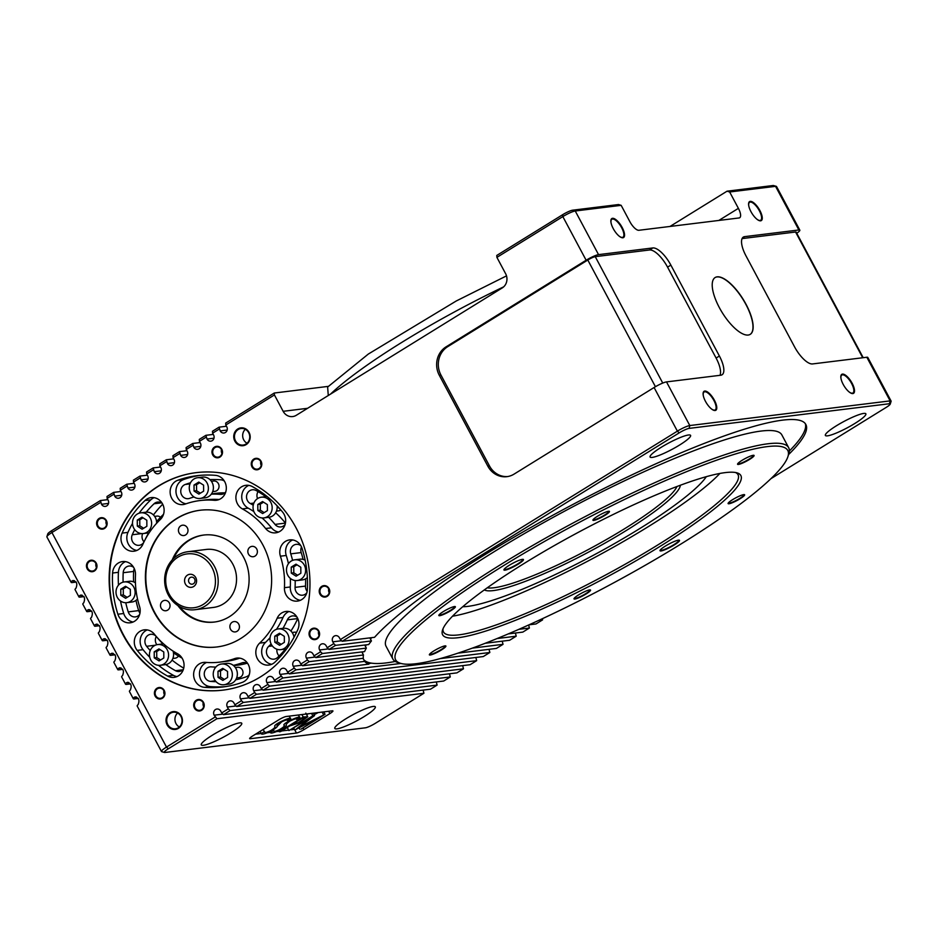 <?xml version="1.0" encoding="UTF-8"?>
<svg xmlns="http://www.w3.org/2000/svg" width="938" height="938" viewBox="0 0 938 938"><rect width="100%" height="100%" fill="white"/><g stroke="black" fill="none" stroke-linecap="round" stroke-linejoin="round"><path stroke-width="1.41" d="M195.761 577.609A6.578 6.015 -97 0 0 187.518 575.088A6.578 6.015 -97 0 0 185.384 584.022A6.578 6.015 -97 0 0 193.627 586.543A6.578 6.015 -97 0 0 195.761 577.609M194.588 578.934A3.553 3.248 -97 0 0 191.352 577.151A3.553 3.248 -97 0 0 188.984 582.404A3.553 3.248 -97 0 0 192.22 584.186A3.553 3.248 -97 0 0 194.588 578.934M169.145 594.071A27.132 24.834 -97 0 0 203.194 604.459A27.132 24.834 -97 0 0 212 567.572A27.132 24.834 -97 0 0 177.95 557.184A27.132 24.834 -97 0 0 169.145 594.071M214.485 566.446A29.219 26.745 83 0 1 194.975 609.712A29.219 26.745 83 0 1 168.336 594.985A29.219 26.745 83 0 1 187.834 551.72A29.219 26.745 83 0 1 214.485 566.446M194.975 609.712L213.336 607.449A29.219 26.745 -97 0 0 232.847 564.184A29.219 26.745 -97 0 0 206.196 549.457L187.834 551.72M236.646 677.928L238.873 677.658A5.218 4.772 -97 0 0 242.356 669.931A5.218 4.772 -97 0 0 237.595 667.293L235.368 667.575M172.862 658.464L175.089 658.195A5.218 4.772 -97 0 0 178.419 656.025M212.68 491.641L214.908 491.36A5.218 4.772 -97 0 0 218.39 483.645A5.218 4.772 -97 0 0 213.63 481.006L211.402 481.288M276.464 511.104L278.68 510.823A5.218 4.772 -97 0 0 280.779 509.991M443.076 628.648A166.952 26.123 151.9 0 0 443.486 631.978A166.952 26.123 151.9 0 0 458.916 634.862A166.952 26.123 151.9 0 0 631.04 560.889A166.952 26.123 151.9 0 0 738.03 474.698A166.952 26.123 151.9 0 0 735.498 472.506M737.936 463.431A8.735 1.372 151.9 0 0 737.948 463.665A8.735 1.372 151.9 0 0 738.757 463.818A8.735 1.372 151.9 0 0 747.762 459.948A8.735 1.372 151.9 0 0 753.366 455.434A8.735 1.372 151.9 0 0 753.167 455.293M593.308 519.394A8.735 1.372 151.9 0 0 593.308 519.629A8.735 1.372 151.9 0 0 594.117 519.781A8.735 1.372 151.9 0 0 603.134 515.912A8.735 1.372 151.9 0 0 608.727 511.398A8.735 1.372 151.9 0 0 608.539 511.257M439.207 614.683A8.735 1.372 151.9 0 0 439.219 614.918A8.735 1.372 151.9 0 0 440.028 615.07A8.735 1.372 151.9 0 0 449.032 611.201A8.735 1.372 151.9 0 0 454.637 606.687A8.735 1.372 151.9 0 0 454.449 606.546M429.756 654.009A8.735 1.372 151.9 0 0 429.756 654.243A8.735 1.372 151.9 0 0 430.565 654.396A8.735 1.372 151.9 0 0 439.582 650.526A8.735 1.372 151.9 0 0 445.175 646.012A8.735 1.372 151.9 0 0 444.987 645.872M574.384 598.045A8.735 1.372 151.9 0 0 574.396 598.28A8.735 1.372 151.9 0 0 575.205 598.432A8.735 1.372 151.9 0 0 584.21 594.563A8.735 1.372 151.9 0 0 589.814 590.049A8.735 1.372 151.9 0 0 589.627 589.908A9.368 1.466 151.9 0 0 581.138 593.426A9.368 1.466 151.9 0 0 574.138 598.374A9.368 1.466 151.9 0 0 574.877 599.054A9.368 1.466 151.9 0 0 585.617 594.27A9.368 1.466 151.9 0 0 590.025 589.885A9.368 1.466 151.9 0 0 589.662 589.908M728.474 502.756A8.735 1.372 151.9 0 0 728.486 502.991A8.735 1.372 151.9 0 0 729.295 503.143A8.735 1.372 151.9 0 0 738.3 499.274A8.735 1.372 151.9 0 0 743.904 494.76A8.735 1.372 151.9 0 0 743.717 494.619M504.316 569.038A10.435 1.63 151.9 0 0 504.316 569.366A10.435 1.63 151.9 0 0 505.277 569.542A10.435 1.63 151.9 0 0 516.041 564.922A10.435 1.63 151.9 0 0 522.724 559.529A10.435 1.63 151.9 0 0 522.454 559.353M660.411 549.82A10.435 1.63 151.9 0 0 660.399 550.149A10.435 1.63 151.9 0 0 661.36 550.336A10.435 1.63 151.9 0 0 672.124 545.705A10.435 1.63 151.9 0 0 678.807 540.323A10.435 1.63 151.9 0 0 678.537 540.147A11.057 1.735 -28.1 0 1 678.936 540.124A11.057 1.735 -28.1 0 1 673.719 545.295A11.057 1.735 -28.1 0 1 661.044 550.946A11.057 1.735 -28.1 0 1 660.164 550.137A11.057 1.735 -28.1 0 1 668.431 544.31A11.057 1.735 -28.1 0 1 678.502 540.147M177.868 605.573A43.828 40.111 -97 0 0 214.286 622.058A43.828 40.111 -97 0 0 243.54 557.149A43.828 40.111 -97 0 0 203.581 535.059A43.828 40.111 -97 0 0 172.24 559.88M204.003 535.012A43.828 40.111 -97 0 0 173.647 558.462M180.776 525.831A5.218 4.772 -97 0 0 183.848 535.551A5.218 4.772 -97 0 0 187.729 528.774A5.218 4.772 -97 0 0 180.776 525.831M161.137 608.105A5.218 4.772 -97 0 0 165.897 610.744A5.218 4.772 -97 0 0 169.379 603.017A5.218 4.772 -97 0 0 164.631 600.39A5.218 4.772 -97 0 0 161.137 608.105M237.091 631.286A5.218 4.772 -97 0 0 234.031 621.566A5.218 4.772 -97 0 0 230.15 628.343A5.218 4.772 -97 0 0 237.091 631.286M256.731 549A5.218 4.772 -97 0 0 251.97 546.373A5.218 4.772 -97 0 0 248.488 554.1A5.218 4.772 -97 0 0 253.248 556.726A5.218 4.772 -97 0 0 256.731 549M300.793 545.611A7.305 6.683 -97 0 0 296.185 544.345A7.305 6.683 -97 0 0 290.592 549.621A7.305 6.683 -97 0 0 290.757 553.854A86.613 79.261 83 0 1 292.574 560.385M301.497 546.96A7.305 6.683 -97 0 0 301.028 548.331A7.305 6.683 -97 0 0 301.192 552.576A86.613 79.261 83 0 1 303.091 559.423M304.287 565.075A10.435 9.544 83 0 1 297.323 580.528A10.435 9.544 83 0 1 287.802 575.275A10.435 9.544 83 0 1 294.767 559.822A10.435 9.544 83 0 1 304.287 565.075M307.359 577.538A10.435 9.544 83 0 1 302.329 579.919L297.323 580.528M297.053 617.192A7.305 6.683 -97 0 0 292.457 615.926A7.305 6.683 -97 0 0 289.948 616.805A7.305 6.683 -97 0 0 287.321 619.866A86.613 79.261 83 0 1 282.948 628.343A10.435 9.544 83 0 1 283.288 628.308A10.435 9.544 83 0 1 292.797 633.56A10.435 9.544 83 0 1 293.957 636.925A10.435 9.544 83 0 1 294.016 637.277M287.321 619.866L297.745 618.576A7.305 6.683 -97 0 0 297.745 618.576A86.613 79.261 83 0 1 290.909 631.016M287.79 634.182A10.435 9.544 83 0 1 280.825 649.635A10.435 9.544 83 0 1 271.317 644.371A10.435 9.544 83 0 1 278.281 628.917A10.435 9.544 83 0 1 287.79 634.182M286.618 648.885A10.435 9.544 83 0 1 285.832 649.014L280.825 649.635M247.913 663.834A7.305 6.683 -97 0 0 245.873 662.791A7.305 6.683 -97 0 0 243.305 662.568A7.305 6.683 -97 0 0 241.992 662.873A86.613 79.261 83 0 1 233.316 665.382A10.435 9.544 83 0 1 236.036 668.665A10.435 9.544 83 0 1 235.708 679.804A10.435 9.544 83 0 1 229.071 684.119L224.065 684.728A10.435 9.544 83 0 1 214.556 679.475A10.435 9.544 83 0 1 221.52 664.022A10.435 9.544 83 0 1 231.029 669.286A10.435 9.544 83 0 1 224.065 684.728M182.136 658.218A7.305 6.683 -97 0 0 181.339 657.702A86.613 79.261 83 0 1 173.448 652.754A10.435 9.544 83 0 1 165.815 664.573A10.435 9.544 83 0 1 165.299 664.655L160.281 665.277A10.435 9.544 83 0 1 150.772 660.012A10.435 9.544 83 0 1 157.736 644.558A10.435 9.544 83 0 1 167.257 649.823A10.435 9.544 83 0 1 160.281 665.277M173.049 651.089A10.435 9.544 83 0 1 173.448 652.754M133.817 587.2A10.435 9.544 83 0 1 126.853 602.642A10.435 9.544 83 0 1 117.332 597.389A10.435 9.544 83 0 1 124.297 581.935A10.435 9.544 83 0 1 133.817 587.2M137.523 599.007A10.435 9.544 83 0 1 131.859 602.032L126.853 602.642M134.709 529.665A101.222 92.639 -97 0 0 132.258 534.754A7.305 6.683 -97 0 0 132.868 542.223A7.305 6.683 -97 0 0 139.176 545.306A7.305 6.683 -97 0 0 141.685 544.427A7.305 6.683 -97 0 0 143.69 542.504M150.303 518.093A10.435 9.544 83 0 1 143.338 533.546A10.435 9.544 83 0 1 133.829 528.282A10.435 9.544 83 0 1 140.794 512.828A10.435 9.544 83 0 1 150.303 518.093M149.201 532.784A10.435 9.544 83 0 1 148.696 532.878A10.435 9.544 83 0 1 148.345 532.925L143.338 533.546M140.794 512.828L145.8 512.218A10.435 9.544 83 0 1 146.211 512.171A10.435 9.544 83 0 1 155.309 517.471A10.435 9.544 83 0 1 156.576 521.657A10.435 9.544 83 0 1 156.623 523.275M190.484 482.789A101.222 92.639 -97 0 0 185.232 484.477A7.305 6.683 -97 0 0 180.753 491.559A7.305 6.683 -97 0 0 185.759 498.441A7.305 6.683 -97 0 0 188.327 498.664A7.305 6.683 -97 0 0 189.64 498.359A86.613 79.261 83 0 1 193.978 496.952M207.064 482.988A10.435 9.544 83 0 1 200.099 498.441A10.435 9.544 83 0 1 190.59 493.189A10.435 9.544 83 0 1 197.555 477.735A10.435 9.544 83 0 1 207.064 482.988M197.555 477.735L202.561 477.114A10.435 9.544 83 0 1 209.96 479.611A10.435 9.544 83 0 1 212.07 482.378A10.435 9.544 83 0 1 211.296 494.162A10.435 9.544 83 0 1 205.105 497.832L200.099 498.441M265.806 496.648A101.222 92.639 -97 0 0 256.121 490.527A7.305 6.683 -97 0 0 252.31 489.777A7.305 6.683 -97 0 0 247.444 500.587A7.305 6.683 -97 0 0 250.305 503.53A86.613 79.261 83 0 1 253.237 505.219M270.848 502.451A10.435 9.544 83 0 1 263.883 517.905A10.435 9.544 83 0 1 254.362 512.64A10.435 9.544 83 0 1 261.327 497.199A10.435 9.544 83 0 1 270.848 502.451M277.097 505.781A10.435 9.544 83 0 1 277.144 506.215A10.435 9.544 83 0 1 268.889 517.295A10.435 9.544 83 0 1 268.655 517.319A86.613 79.261 83 0 1 275.033 524.412A7.305 6.683 -97 0 0 280.919 526.922A7.305 6.683 -97 0 0 285.082 524.577M458.236 637.699A169.039 26.44 -28.1 0 1 442.525 630.078A169.039 26.44 -28.1 0 1 562.507 540.968A169.039 26.44 -28.1 0 1 725.226 472.611A169.039 26.44 -28.1 0 1 736.987 472.846A169.039 26.44 -28.1 0 1 643.831 556.211A169.039 26.44 -28.1 0 1 458.236 637.699M753.214 455.293A9.368 1.466 151.9 0 0 744.69 458.811A9.368 1.466 151.9 0 0 737.69 463.759A9.368 1.466 151.9 0 0 738.429 464.439A9.368 1.466 151.9 0 0 749.169 459.655A9.368 1.466 151.9 0 0 753.577 455.27A9.368 1.466 151.9 0 0 753.214 455.293M608.586 511.257A9.368 1.466 151.9 0 0 600.05 514.774A9.368 1.466 151.9 0 0 593.051 519.722A9.368 1.466 151.9 0 0 593.789 520.402A9.368 1.466 151.9 0 0 604.529 515.619A9.368 1.466 151.9 0 0 608.95 511.233A9.368 1.466 151.9 0 0 608.586 511.257M454.496 606.546A9.368 1.466 151.9 0 0 445.96 610.063A9.368 1.466 151.9 0 0 438.961 615.011A9.368 1.466 151.9 0 0 439.699 615.691A9.368 1.466 151.9 0 0 450.439 610.908A9.368 1.466 151.9 0 0 454.848 606.523A9.368 1.466 151.9 0 0 454.496 606.546M445.034 645.872A9.368 1.466 151.9 0 0 436.51 649.389A9.368 1.466 151.9 0 0 429.498 654.337A9.368 1.466 151.9 0 0 430.237 655.017A9.368 1.466 151.9 0 0 440.977 650.233A9.368 1.466 151.9 0 0 445.398 645.848A9.368 1.466 151.9 0 0 445.034 645.872M743.764 494.619A9.368 1.466 151.9 0 0 735.228 498.137A9.368 1.466 151.9 0 0 728.228 503.085A9.368 1.466 151.9 0 0 728.967 503.765A9.368 1.466 151.9 0 0 739.707 498.981A9.368 1.466 151.9 0 0 744.115 494.596A9.368 1.466 151.9 0 0 743.764 494.619M504.949 570.163A11.057 1.735 -28.1 0 1 504.081 569.354A11.057 1.735 -28.1 0 1 512.347 563.515A11.057 1.735 -28.1 0 1 522.419 559.365A11.057 1.735 -28.1 0 1 522.841 559.329A11.057 1.735 -28.1 0 1 517.635 564.512A11.057 1.735 -28.1 0 1 504.949 570.163M462.739 606.734A143.995 22.524 151.9 0 0 467.816 606.382A143.995 22.524 151.9 0 0 598.35 552.588A143.995 22.524 151.9 0 0 706.349 476.656M262.898 544.978A68.873 63.034 -97 0 0 200.111 510.249A68.873 63.034 -97 0 0 154.137 612.244A68.873 63.034 -97 0 0 216.936 646.962A68.873 63.034 -97 0 0 262.898 544.978M200.31 510.225A68.873 63.034 -97 0 0 154.547 612.186A68.873 63.034 -97 0 0 217.135 646.939M280.122 548.929A12.522 11.455 -97 0 0 280.403 556.187A81.395 74.489 83 0 1 284.449 587.68A12.522 11.455 -97 0 0 297.44 601.094A12.522 11.455 -97 0 0 307.371 589.639A106.44 97.411 -97 0 0 302.071 548.449A12.522 11.455 -97 0 0 289.701 539.889A12.522 11.455 -97 0 0 280.122 548.929M292.679 539.948A12.522 11.455 -97 0 0 285.961 548.214A12.522 11.455 -97 0 0 286.242 555.472A81.395 74.489 83 0 1 288.435 563.691M281.681 612.983A12.522 11.455 -97 0 0 277.167 618.212A81.395 74.489 83 0 1 259.65 643.128A12.522 11.455 -97 0 0 256.871 657.62A12.522 11.455 -97 0 0 268.819 665.065A12.522 11.455 -97 0 0 274.94 662.146A106.44 97.411 -97 0 0 297.838 629.562A12.522 11.455 -97 0 0 296.795 616.77A12.522 11.455 -97 0 0 285.973 611.459A12.522 11.455 -97 0 0 281.681 612.983M288.951 611.517A12.522 11.455 -97 0 0 287.52 612.256A12.522 11.455 -97 0 0 283.006 617.497A81.395 74.489 83 0 1 276.476 629.339M241.23 658.499A12.522 11.455 -97 0 0 236.822 658.101A12.522 11.455 -97 0 0 234.57 658.64A81.395 74.489 83 0 1 219.914 662.111A81.395 74.489 83 0 1 205.75 662.38A12.522 11.455 -97 0 0 203.569 662.416A12.522 11.455 -97 0 0 193.627 675.055A12.522 11.455 -97 0 0 204.449 687.32A106.44 97.411 -97 0 0 222.974 686.968A106.44 97.411 -97 0 0 242.145 682.43A12.522 11.455 -97 0 0 249.825 670.283A12.522 11.455 -97 0 0 241.23 658.499M182.476 658.816A12.522 11.455 -97 0 0 177.563 653.774A81.395 74.489 83 0 1 154.324 634.147A12.522 11.455 -97 0 0 144.229 629.855A12.522 11.455 -97 0 0 135.002 637.688A12.522 11.455 -97 0 0 137.194 650.397A106.44 97.411 -97 0 0 167.597 676.075A12.522 11.455 -97 0 0 174.116 677.353A12.522 11.455 -97 0 0 182.476 658.816M139.821 613.745A12.522 11.455 -97 0 0 139.551 606.487A81.395 74.489 83 0 1 135.494 574.982A12.522 11.455 -97 0 0 122.515 561.581A12.522 11.455 -97 0 0 112.583 573.036A106.44 97.411 -97 0 0 117.883 614.226A12.522 11.455 -97 0 0 130.241 622.785A12.522 11.455 -97 0 0 139.821 613.745M138.273 549.691A12.522 11.455 -97 0 0 142.787 544.45A81.395 74.489 83 0 1 160.304 519.535A12.522 11.455 -97 0 0 163.083 505.054A12.522 11.455 -97 0 0 151.124 497.609A12.522 11.455 -97 0 0 145.015 500.529A106.44 97.411 -97 0 0 122.104 533.112A12.522 11.455 -97 0 0 123.159 545.904A12.522 11.455 -97 0 0 133.97 551.204A12.522 11.455 -97 0 0 138.273 549.691M178.724 504.175A12.522 11.455 -97 0 0 183.121 504.562A12.522 11.455 -97 0 0 185.372 504.034A81.395 74.489 83 0 1 200.029 500.552A81.395 74.489 83 0 1 214.204 500.294A12.522 11.455 -97 0 0 216.385 500.247A12.522 11.455 -97 0 0 226.316 487.608A12.522 11.455 -97 0 0 215.506 475.355A106.44 97.411 -97 0 0 196.968 475.695A106.44 97.411 -97 0 0 177.81 480.244A12.522 11.455 -97 0 0 170.13 492.391A12.522 11.455 -97 0 0 178.724 504.175M199.9 475.39A106.44 97.411 -97 0 0 183.649 479.529A12.522 11.455 -97 0 0 175.969 491.664A12.522 11.455 -97 0 0 184.563 503.46A12.522 11.455 -97 0 0 186.041 503.8M237.478 503.858A12.522 11.455 -97 0 0 242.379 508.888A81.395 74.489 83 0 1 265.63 528.516A12.522 11.455 -97 0 0 275.713 532.819A12.522 11.455 -97 0 0 284.953 524.987A12.522 11.455 -97 0 0 282.748 512.265A106.44 97.411 -97 0 0 252.345 486.599A12.522 11.455 -97 0 0 245.838 485.321A12.522 11.455 -97 0 0 237.478 503.858M248.805 485.38A12.522 11.455 -97 0 0 243.317 503.143A12.522 11.455 -97 0 0 248.218 508.173A81.395 74.489 83 0 1 253.881 511.609M416.214 663.694A222.259 34.765 151.9 0 0 630.148 573.81A222.259 34.765 151.9 0 0 787.908 456.654A222.259 34.765 151.9 0 0 767.249 446.617A222.259 34.765 151.9 0 0 523.228 553.76A222.259 34.765 151.9 0 0 400.737 663.377A222.259 34.765 151.9 0 0 416.214 663.694M400.737 663.377L397.97 662.58A224.346 35.093 -28.1 0 1 392.858 659.004A224.346 35.093 -28.1 0 1 536.63 543.196A224.346 35.093 -28.1 0 1 767.929 443.78A224.346 35.093 -28.1 0 1 788.659 447.672A224.346 35.093 -28.1 0 1 788.776 453.91L787.908 456.654M757.025 219.304A10.541 3.916 58.3 0 0 760.05 220.465A10.541 3.916 58.3 0 0 760.695 220.242A10.541 3.916 58.3 0 0 759.358 210.757A10.541 3.916 58.3 0 0 750.236 202.08A10.541 3.916 58.3 0 0 749.603 202.303A10.541 3.916 58.3 0 0 748.794 205.997M619.303 236.259A10.541 3.916 58.3 0 0 622.328 237.408A10.541 3.916 58.3 0 0 622.973 237.197A10.541 3.916 58.3 0 0 621.636 227.7A10.541 3.916 58.3 0 0 612.514 219.035A10.541 3.916 58.3 0 0 611.881 219.258A10.541 3.916 58.3 0 0 611.072 222.951M711.543 408.991A10.541 3.916 58.3 0 0 714.557 410.152A10.541 3.916 58.3 0 0 715.202 409.929A10.541 3.916 58.3 0 0 713.877 400.444A10.541 3.916 58.3 0 0 704.755 391.767A10.541 3.916 58.3 0 0 704.11 391.99A10.541 3.916 58.3 0 0 703.312 395.684M849.265 392.049A10.541 3.916 58.3 0 0 852.29 393.198A10.541 3.916 58.3 0 0 852.923 392.975A10.541 3.916 58.3 0 0 851.598 383.49A10.541 3.916 58.3 0 0 842.476 374.825A10.541 3.916 58.3 0 0 841.832 375.036A10.541 3.916 58.3 0 0 841.034 378.741M680.355 485.239A111.657 17.47 -28.1 0 1 603.779 543.782A111.657 17.47 -28.1 0 1 493.365 590.588A111.657 17.47 -28.1 0 1 484.325 589.908M487.279 587.798A109.57 17.142 151.9 0 0 494.045 587.751A109.57 17.142 151.9 0 0 597.858 544.357A109.57 17.142 151.9 0 0 676.966 486.517M97.974 525.901A5.136 4.69 -97 0 0 102.652 528.493A5.136 4.69 -97 0 0 106.076 520.895A5.136 4.69 -97 0 0 101.398 518.304A5.136 4.69 -97 0 0 97.974 525.901M213.336 454.567A5.136 4.69 -97 0 0 218.015 457.146A5.136 4.69 -97 0 0 221.438 449.548A5.136 4.69 -97 0 0 216.76 446.969A5.136 4.69 -97 0 0 213.336 454.567M310.419 636.386A5.136 4.69 -97 0 0 315.098 638.977A5.136 4.69 -97 0 0 318.521 631.38A5.136 4.69 -97 0 0 313.843 628.788A5.136 4.69 -97 0 0 310.419 636.386M195.057 707.733A5.136 4.69 -97 0 0 199.735 710.312A5.136 4.69 -97 0 0 203.159 702.714A5.136 4.69 -97 0 0 198.481 700.135A5.136 4.69 -97 0 0 195.057 707.733M155.767 695.738A5.136 4.69 -97 0 0 160.445 698.329A5.136 4.69 -97 0 0 163.88 690.731A5.136 4.69 -97 0 0 159.202 688.14A5.136 4.69 -97 0 0 155.767 695.738M87.809 568.463A5.136 4.69 -97 0 0 92.487 571.054A5.136 4.69 -97 0 0 95.91 563.457A5.136 4.69 -97 0 0 91.232 560.865A5.136 4.69 -97 0 0 87.809 568.463M252.615 466.549A5.136 4.69 -97 0 0 257.293 469.141A5.136 4.69 -97 0 0 260.717 461.543A5.136 4.69 -97 0 0 256.039 458.952A5.136 4.69 -97 0 0 252.615 466.549M320.573 593.824A5.136 4.69 -97 0 0 325.252 596.416A5.136 4.69 -97 0 0 328.675 588.818A5.136 4.69 -97 0 0 323.997 586.227A5.136 4.69 -97 0 0 320.573 593.824M177.634 713.032A8.348 7.645 -97 0 0 175.992 723.573A8.348 7.645 -97 0 0 179.346 726.973M167.796 724.593A8.348 7.645 -97 0 0 175.406 728.803A8.348 7.645 -97 0 0 180.975 716.433A8.348 7.645 -97 0 0 173.366 712.223A8.348 7.645 -97 0 0 167.796 724.593M245.346 429.299A8.348 7.645 -97 0 0 243.716 439.84A8.348 7.645 -97 0 0 247.057 443.24M235.508 440.848A8.348 7.645 -97 0 0 243.118 445.058A8.348 7.645 -97 0 0 248.699 432.699A8.348 7.645 -97 0 0 241.089 428.49A8.348 7.645 -97 0 0 235.508 440.848M788.659 447.672L781.87 434.939A224.346 35.093 151.9 0 0 761.128 431.058A224.346 35.093 151.9 0 0 529.829 530.462A224.346 35.093 151.9 0 0 386.057 646.282L392.858 659.004M750.963 211.648A11.174 4.151 -121.7 0 1 748.747 205.75A11.174 4.151 -121.7 0 1 751.889 201.682A11.174 4.151 -121.7 0 1 759.897 210.546A11.174 4.151 -121.7 0 1 762.113 219.433A11.174 4.151 -121.7 0 1 757.224 219.457A11.174 4.151 -121.7 0 1 750.963 211.648M613.241 228.591A11.174 4.151 -121.7 0 1 611.025 222.705A11.174 4.151 -121.7 0 1 614.167 218.624A11.174 4.151 -121.7 0 1 622.175 227.5A11.174 4.151 -121.7 0 1 624.391 236.388A11.174 4.151 -121.7 0 1 619.502 236.411A11.174 4.151 -121.7 0 1 613.241 228.591M705.47 401.335A11.174 4.151 -121.7 0 1 703.265 395.437A11.174 4.151 -121.7 0 1 706.408 391.369A11.174 4.151 -121.7 0 1 714.404 400.233A11.174 4.151 -121.7 0 1 716.62 409.12A11.174 4.151 -121.7 0 1 711.731 409.144A11.174 4.151 -121.7 0 1 705.47 401.335M843.192 384.381A11.174 4.151 -121.7 0 1 840.987 378.495A11.174 4.151 -121.7 0 1 844.13 374.414A11.174 4.151 -121.7 0 1 852.138 383.279A11.174 4.151 -121.7 0 1 854.354 392.178A11.174 4.151 -121.7 0 1 849.453 392.201A11.174 4.151 -121.7 0 1 843.192 384.381M719.329 307.582A33.393 12.405 -121.7 0 1 715.119 277.542A33.393 12.405 -121.7 0 1 746.038 304.299A33.393 12.405 -121.7 0 1 750.248 334.338A33.393 12.405 -121.7 0 1 719.329 307.582M715.037 277.589A33.393 12.405 -121.7 0 1 745.874 304.393A33.393 12.405 -121.7 0 1 750.166 334.385M373.195 706.443A22.958 3.588 151.9 0 0 349.522 716.609A22.958 3.588 151.9 0 0 334.807 728.463A22.958 3.588 151.9 0 0 336.93 728.861A22.958 3.588 151.9 0 0 360.602 718.696A22.958 3.588 151.9 0 0 375.317 706.842A22.958 3.588 151.9 0 0 373.195 706.443M239.636 722.881A22.958 3.588 151.9 0 0 215.975 733.047A22.958 3.588 151.9 0 0 201.26 744.901A22.958 3.588 151.9 0 0 203.382 745.3A22.958 3.588 151.9 0 0 227.055 735.122A22.958 3.588 151.9 0 0 241.758 723.28A22.958 3.588 151.9 0 0 239.636 722.881M296.08 527.883A109.57 100.272 -97 0 0 196.171 472.646A109.57 100.272 -97 0 0 123.03 634.885A109.57 100.272 -97 0 0 222.939 690.134A109.57 100.272 -97 0 0 296.08 527.883M196.382 472.611A109.57 100.272 -97 0 0 123.453 634.838A109.57 100.272 -97 0 0 223.15 690.098M97.329 526.23A5.757 5.265 83 0 1 99.194 518.397A5.757 5.265 83 0 1 106.416 520.602A5.757 5.265 83 0 1 104.552 528.434A5.757 5.265 83 0 1 97.329 526.23M212.692 454.883A5.757 5.265 83 0 1 214.556 447.063A5.757 5.265 83 0 1 221.79 449.267A5.757 5.265 83 0 1 219.914 457.087A5.757 5.265 83 0 1 212.692 454.883M309.774 636.714A5.757 5.265 83 0 1 311.651 628.882A5.757 5.265 83 0 1 318.873 631.086A5.757 5.265 83 0 1 317.009 638.919A5.757 5.265 83 0 1 309.774 636.714M194.412 708.049A5.757 5.265 83 0 1 196.288 700.229A5.757 5.265 83 0 1 203.511 702.433A5.757 5.265 83 0 1 201.647 710.254A5.757 5.265 83 0 1 194.412 708.049M155.133 696.066A5.757 5.265 83 0 1 156.998 688.234A5.757 5.265 83 0 1 164.22 690.438A5.757 5.265 83 0 1 162.356 698.271A5.757 5.265 83 0 1 155.133 696.066M87.175 568.791A5.757 5.265 83 0 1 89.04 560.959A5.757 5.265 83 0 1 96.262 563.163A5.757 5.265 83 0 1 94.398 570.996A5.757 5.265 83 0 1 87.175 568.791M251.982 466.878A5.757 5.265 83 0 1 253.846 459.045A5.757 5.265 83 0 1 261.069 461.25A5.757 5.265 83 0 1 259.205 469.082A5.757 5.265 83 0 1 251.982 466.878M319.94 594.153A5.757 5.265 83 0 1 321.804 586.332A5.757 5.265 83 0 1 329.027 588.536A5.757 5.265 83 0 1 327.163 596.357A5.757 5.265 83 0 1 319.94 594.153M167.152 724.91A8.97 8.208 83 0 1 170.071 712.716A8.97 8.208 83 0 1 181.327 716.151A8.97 8.208 83 0 1 178.419 728.345A8.97 8.208 83 0 1 167.152 724.91M234.875 441.165A8.97 8.208 83 0 1 237.783 428.971A8.97 8.208 83 0 1 249.051 432.406A8.97 8.208 83 0 1 246.131 444.612A8.97 8.208 83 0 1 234.875 441.165M863.746 413.424A22.958 3.588 151.9 0 0 840.085 423.589A22.958 3.588 151.9 0 0 825.37 435.443A22.958 3.588 151.9 0 0 827.492 435.842A22.958 3.588 151.9 0 0 851.153 425.664A22.958 3.588 151.9 0 0 865.868 413.822A22.958 3.588 151.9 0 0 863.746 413.424M688.469 434.998A22.958 3.588 151.9 0 0 664.796 445.163A22.958 3.588 151.9 0 0 650.081 457.017A22.958 3.588 151.9 0 0 652.203 457.416A22.958 3.588 151.9 0 0 675.876 447.238A22.958 3.588 151.9 0 0 690.591 435.396A22.958 3.588 151.9 0 0 688.469 434.998M362.924 658.324A250.434 39.173 151.9 0 0 363.053 658.57A250.434 39.173 151.9 0 0 363.698 659.555A250.434 39.173 151.9 0 0 367.954 662.298A250.434 39.173 151.9 0 0 386.198 662.908A250.434 39.173 151.9 0 0 395.273 661.442M264.41 728.697L272.595 723.644M277.484 726.059L281.846 721.639M294.473 729.401L291.214 729.799M288.646 730.116L281.623 730.983M279.02 731.3L276.534 731.605M270.39 732.355L267.389 732.73M261.233 733.493L255.535 734.184M325.099 711.708L324.032 712.364M306.691 714.756L308.262 713.783M314.101 714.733L318.252 712.552M222.951 714.123L214.145 715.202L216.924 718.731L423.929 693.264L423.12 690.098M216.924 718.731L168.301 748.805A8.348 1.301 151.9 0 0 164.467 752.452A8.348 1.301 151.9 0 0 165.053 752.464L365.374 727.806A8.348 1.301 151.9 0 0 375.306 723.327L423.929 693.264M296.431 733.035L250.223 738.722A6.261 0.985 -28.1 0 1 249.637 738.605A6.261 0.985 -28.1 0 1 252.662 735.967L278.703 719.868A6.261 0.985 -28.1 0 1 286.149 716.503L332.369 710.816A6.261 0.985 -28.1 0 1 332.943 710.922A6.261 0.985 -28.1 0 1 329.93 713.56L303.889 729.67A6.261 0.985 -28.1 0 1 296.431 733.035L294.755 729.87M528.657 624.989L529.395 628.038L518.866 629.328M515.408 633.021L516.217 636.187L497.105 638.544M502.229 641.17L503.026 644.336L472.4 648.111M489.05 649.331L489.847 652.496L440.11 658.617M475.859 657.479L476.656 660.645L269.663 686.124L263.062 690.204L261.256 688.48L267.858 684.412L269.663 686.124M462.68 665.628L463.478 668.806L256.473 694.272L249.883 698.353L248.078 696.641L254.667 692.561L256.473 694.272M449.49 673.789L450.287 676.955L243.294 702.433L236.704 706.502L234.899 704.79L241.488 700.709L243.294 702.433M436.311 681.938L437.108 685.103L230.103 710.582L223.514 714.662L221.708 712.939L228.297 708.87L230.103 710.582M548.355 615.903L551.169 614.566M770.93 478.673L886.199 407.397A8.348 1.301 151.9 0 0 890.232 404.102A8.348 1.301 151.9 0 0 889.459 403.727L689.125 428.385A8.348 1.301 151.9 0 0 679.194 432.875L342.171 641.287L340.365 639.564L677.388 431.152A10.435 1.63 -28.1 0 1 689.805 425.547L890.127 400.889A10.435 1.63 -28.1 0 1 891.1 401.065A10.435 1.63 -28.1 0 1 891.1 401.358L890.232 404.102M538.858 620.346L542.586 619.877L542.492 618.658M529.044 624.814L535.985 623.958L542.586 619.877M508.255 633.9L522.806 632.106L529.395 628.038M485.251 643.269L509.627 640.267L516.217 636.187M457.967 653.153L496.437 648.416L503.026 644.336M288.869 673.355L280.063 674.434A4.174 3.822 83 0 1 282.854 668.255A4.174 3.822 83 0 1 286.665 670.365L287.626 672.183L294.227 668.102L296.033 669.814L364.671 661.372A250.434 39.173 151.9 0 0 368.927 664.116L289.432 673.894L287.626 672.183M280.063 674.434L282.842 677.975L400.936 663.436M282.842 677.975L276.253 682.043L483.258 656.565L489.847 652.496M275.678 681.504L266.884 682.594A4.174 3.822 83 0 1 269.675 676.415A4.174 3.822 83 0 1 273.474 678.514L274.447 680.331L281.037 676.251M276.253 682.043L274.447 680.331M266.884 682.594L267.858 684.412M263.062 690.204L470.067 664.725L476.656 660.645M262.499 689.665L253.694 690.743A4.174 3.822 83 0 1 256.484 684.564A4.174 3.822 83 0 1 260.295 686.663L261.256 688.48M253.694 690.743L254.667 692.561M249.883 698.353L456.888 672.874L463.478 668.806M249.32 697.813L240.515 698.892A4.174 3.822 83 0 1 243.305 692.713A4.174 3.822 83 0 1 247.104 694.824L248.078 696.641M240.515 698.892L241.488 700.709M236.704 706.502L443.697 681.035L450.287 676.955M236.13 705.962L227.336 707.053A4.174 3.822 83 0 1 230.115 700.874A4.174 3.822 83 0 1 233.925 702.972L234.899 704.79M227.336 707.053L228.297 708.87M223.514 714.662L430.519 689.184L437.108 685.103M214.145 715.202A4.174 3.822 83 0 1 216.936 709.022A4.174 3.822 83 0 1 220.735 711.121L221.708 712.939M328.288 386.374L274.283 393.022L274.424 394.945L283.159 411.313A10.435 9.544 83 0 0 292.679 416.566A10.435 9.544 83 0 0 296.256 415.311L502.264 287.919A10.435 9.544 83 0 0 505.641 273.732L496.906 257.364L496.777 255.441L562.694 214.673A8.348 1.301 -28.1 0 1 572.626 210.194L618.529 204.543L621.155 205.34L575.24 210.991A10.435 1.63 151.9 0 0 562.835 216.596L496.906 257.364M621.155 205.34L629.89 221.708A10.435 3.881 -121.7 0 0 638.919 230.279L739.074 217.956A10.435 3.881 -121.7 0 0 739.707 217.733A10.435 3.881 -121.7 0 0 738.394 208.353L729.658 191.985L727.044 191.188L670.002 226.457M796.761 233.269A10.435 1.63 151.9 0 0 799.833 230.15A10.435 1.63 151.9 0 0 798.871 229.974L744.608 236.646L742.392 238.018M799.833 230.15L776.535 186.51A10.435 1.63 151.9 0 0 776.289 186.345A10.435 1.63 151.9 0 0 775.562 186.334L729.658 191.985M742.075 238.592L795.576 232.014A6.261 0.985 -28.1 0 1 796.151 232.12L863.206 357.695M891.1 401.065L867.791 357.437A10.435 1.63 151.9 0 0 866.829 357.249L812.578 363.932A20.871 7.75 -121.7 0 1 794.521 346.779L745.98 255.863A20.871 7.75 -121.7 0 1 743.342 237.079A20.871 7.75 -121.7 0 1 744.608 236.646M788.565 454.59A250.434 39.173 151.9 0 0 805.848 424.468A250.434 39.173 151.9 0 0 611.189 484.899A250.434 39.173 151.9 0 0 374.555 637.301L342.171 641.287M789.339 451.037A250.434 39.173 151.9 0 0 805.285 423.601M367.954 662.298L368.927 664.116M274.424 394.945L225.8 425.008L225.671 423.085L274.283 393.022M226.468 426.251L219.082 427.165L220.184 430.905A4.174 3.822 83 0 0 223.994 433.004A4.174 3.822 83 0 0 226.773 426.825L225.8 425.008M219.211 429.088L212.621 433.168L212.48 431.246L219.082 427.165M213.289 434.411L205.891 435.314L207.005 439.054A4.174 3.822 83 0 0 210.804 441.165A4.174 3.822 83 0 0 213.594 434.986L212.621 433.168M206.032 437.237L199.442 441.317L199.302 439.394L205.891 435.314M200.099 442.56L192.712 443.475L193.814 447.215A4.174 3.822 83 0 0 197.625 449.314A4.174 3.822 83 0 0 200.404 443.135L199.442 441.317M192.841 445.398L186.252 449.466L186.111 447.543L192.712 443.475M186.92 450.709L179.521 451.624L180.635 455.364A4.174 3.822 83 0 0 184.434 457.463A4.174 3.822 83 0 0 187.225 451.284L186.252 449.466M179.662 453.546L173.073 457.627L172.932 455.704L179.521 451.624M173.729 458.87L166.343 459.772L167.445 463.513A4.174 3.822 83 0 0 171.255 465.623A4.174 3.822 83 0 0 174.034 459.444L173.073 457.627M166.472 461.695L159.882 465.776L159.753 463.853L166.343 459.772M160.55 467.018L153.152 467.933L154.266 471.673A4.174 3.822 83 0 0 158.065 473.772A4.174 3.822 83 0 0 160.855 467.593L159.882 465.776M153.293 469.856L146.703 473.925L146.562 472.002L153.152 467.933M147.36 475.179L139.973 476.082L141.075 479.822A4.174 3.822 83 0 0 144.886 481.933A4.174 3.822 83 0 0 147.665 475.742L146.703 473.925M140.102 478.005L133.513 482.085L133.384 480.162L139.973 476.082M134.181 483.328L126.782 484.231L127.896 487.971A4.174 3.822 83 0 0 131.695 490.082A4.174 3.822 83 0 0 134.486 483.902L133.513 482.085M126.923 486.154L120.334 490.234L120.193 488.311L126.782 484.231M120.99 491.477L113.604 492.391L114.706 496.132A4.174 3.822 83 0 0 118.516 498.23A4.174 3.822 83 0 0 121.307 492.051L120.334 490.234M113.744 494.314L107.143 498.383L107.014 496.472L113.604 492.391M100.554 502.463L51.942 532.526A10.435 1.63 151.9 0 0 46.9 536.642L47.768 533.898A8.348 1.301 -28.1 0 1 51.801 530.603L100.413 500.54L101.527 504.281A4.174 3.822 83 0 0 105.326 506.391A4.174 3.822 83 0 0 108.116 500.2L107.143 498.383M164.467 752.452L161.711 751.655A10.435 1.63 -28.1 0 1 161.465 751.49A10.435 1.63 -28.1 0 1 166.495 747.082L215.119 717.019M302.048 665.206L293.254 666.285L294.227 668.102M293.254 666.285A4.174 3.822 83 0 1 296.033 660.106A4.174 3.822 83 0 1 299.843 662.205L300.817 664.022L307.406 659.953L309.212 661.665L302.622 665.745L300.817 664.022M315.238 657.046L306.433 658.136L307.406 659.953M306.433 658.136A4.174 3.822 83 0 1 309.223 651.945A4.174 3.822 83 0 1 313.034 654.056L313.996 655.873L320.597 651.793L322.402 653.516L315.801 657.585L313.996 655.873M328.417 648.897L319.624 649.975L320.597 651.793M319.624 649.975A4.174 3.822 83 0 1 322.402 643.796A4.174 3.822 83 0 1 326.213 645.907L327.186 647.724L333.776 643.644L335.581 645.356L328.992 649.436L327.186 647.724M341.608 640.748L332.802 641.827L333.776 643.644M332.802 641.827A4.174 3.822 83 0 1 335.593 635.647A4.174 3.822 83 0 1 339.392 637.746L340.365 639.564M719.997 375.317A20.871 7.75 58.3 0 0 716.104 358.058L719.399 356.018A20.871 7.75 -121.7 0 1 722.025 374.801A20.871 7.75 -121.7 0 1 720.759 375.223L666.508 381.907A10.435 1.63 151.9 0 0 654.091 387.511L514.012 474.147A20.871 19.1 83 0 1 506.848 476.668A20.871 19.1 83 0 1 487.819 466.151L439.277 375.235A20.871 19.1 83 0 1 446.042 346.861L447.719 346.661A20.871 19.1 -97 0 0 440.942 375.036L439.277 375.235M447.719 346.661L587.798 260.025A6.261 0.985 -28.1 0 1 595.243 256.66L649.506 249.989L652.801 247.949L598.55 254.632A10.435 1.63 151.9 0 0 586.133 260.236L446.042 346.861M74.419 580.657L72.097 580.939A10.435 1.63 151.9 0 0 71.182 582.381A10.435 1.63 151.9 0 0 72.144 582.568L76.236 582.064M107.811 499.637L100.413 500.54M328.277 395.508L327.632 387.054L368.317 354.06L456.302 300.957L506.52 275.866M652.801 247.949A20.871 7.75 -121.7 0 1 670.858 265.102L667.563 267.142A20.871 7.75 58.3 0 0 649.506 249.989M719.399 356.018L670.858 265.102M727.044 191.188L772.947 185.536A8.348 1.301 -28.1 0 1 773.533 185.548L776.289 186.345M371.694 637.652A250.434 39.173 151.9 0 0 370.463 639.13L371.436 640.947A250.434 39.173 151.9 0 0 368.681 644.547L328.992 649.436M366.277 644.852A250.434 39.173 151.9 0 0 365.386 646.282L366.359 648.099A250.434 39.173 151.9 0 0 364.577 651.582L315.801 657.585M362.854 651.793A250.434 39.173 151.9 0 0 362.502 653.165L363.475 654.982A250.434 39.173 151.9 0 0 363.334 658.265L302.622 665.745M363.698 659.555L364.671 661.372M296.033 669.814L289.432 673.894M128.787 682.477L126.466 682.758A10.435 1.63 151.9 0 0 125.551 684.212A10.435 1.63 151.9 0 0 126.513 684.388L130.605 683.884M136.549 697.028L134.24 697.309A10.435 1.63 151.9 0 0 133.313 698.751L129.432 691.482A10.435 1.63 -28.1 0 1 130.347 690.04C132.188 685.15 130.898 682.723 126.466 682.758L127.685 682.278M133.313 698.751A10.435 1.63 151.9 0 0 134.275 698.939L138.367 698.435M161.465 751.49L137.194 706.033A10.435 1.63 -28.1 0 1 138.121 704.579C139.961 699.701 138.672 697.274 134.24 697.309L135.271 696.84M46.9 536.642A10.435 1.63 151.9 0 0 46.9 536.935L71.182 582.381M82.181 595.196L79.871 595.489A10.435 1.63 151.9 0 0 78.944 596.931L75.063 589.662A10.435 1.63 -28.1 0 1 75.978 588.208C77.819 583.33 76.529 580.903 72.097 580.939L73.129 580.47M78.944 596.931A10.435 1.63 151.9 0 0 79.906 597.119L83.998 596.615M89.954 609.747L87.633 610.028A10.435 1.63 151.9 0 0 86.706 611.482L82.825 604.201A10.435 1.63 -28.1 0 1 83.752 602.759C85.593 597.869 84.303 595.454 79.871 595.489L81.09 595.009M86.706 611.482A10.435 1.63 151.9 0 0 87.68 611.658L91.772 611.154M97.716 624.298L95.395 624.579A10.435 1.63 151.9 0 0 94.48 626.021L90.599 618.752A10.435 1.63 -28.1 0 1 91.514 617.31C93.354 612.42 92.065 609.993 87.633 610.028L88.852 609.548M94.48 626.021A10.435 1.63 151.9 0 0 95.442 626.209L99.534 625.705M105.49 638.837L103.168 639.13A10.435 1.63 151.9 0 0 102.242 640.572L98.361 633.302A10.435 1.63 -28.1 0 1 99.287 631.849C101.128 626.971 99.827 624.544 95.395 624.579L96.626 624.098M102.242 640.572A10.435 1.63 151.9 0 0 103.215 640.748L107.307 640.244M113.252 653.387L110.93 653.669A10.435 1.63 151.9 0 0 110.016 655.123L106.123 647.841A10.435 1.63 -28.1 0 1 107.049 646.399C108.89 641.51 107.6 639.083 103.168 639.13L104.388 638.649M110.016 655.123A10.435 1.63 151.9 0 0 110.977 655.299L115.069 654.794M121.025 667.926L118.704 668.219A10.435 1.63 151.9 0 0 117.778 669.662L113.897 662.392A10.435 1.63 -28.1 0 1 114.823 660.938C116.664 656.061 115.362 653.634 110.93 653.669L112.15 653.188M117.778 669.662A10.435 1.63 151.9 0 0 118.739 669.849L122.831 669.345M125.551 684.212L121.659 676.931A10.435 1.63 -28.1 0 1 122.585 675.489C124.426 670.6 123.136 668.184 118.704 668.219L119.923 667.739M361.845 651.922L362.502 653.165M309.212 661.665L363.475 654.982M364.73 645.039L365.386 646.282M322.402 653.516L366.359 648.099M369.807 637.887L370.463 639.13M335.581 645.356L371.436 640.947M487.819 466.151L489.484 465.94A20.871 19.1 -97 0 0 507.681 476.551M489.484 465.94L440.942 375.036M716.104 358.058L667.563 267.142M329.179 592.71A5.136 4.69 83 0 1 328.71 588.876M261.221 465.424A5.136 4.69 83 0 1 260.752 461.602M96.415 567.338A5.136 4.69 83 0 1 95.946 563.515M164.373 694.624A5.136 4.69 83 0 1 163.904 690.79M203.663 706.607A5.136 4.69 83 0 1 203.194 702.785M319.026 635.272A5.136 4.69 83 0 1 318.557 631.438M221.943 453.441A5.136 4.69 83 0 1 221.462 449.619M106.58 524.776A5.136 4.69 83 0 1 106.1 520.953M262.077 517.94A81.395 74.489 83 0 1 271.469 527.801A12.522 11.455 -97 0 0 278.586 532.045M200.029 500.552L205.879 499.837A81.395 74.489 83 0 1 219.175 499.508M154.102 497.656A12.522 11.455 -97 0 0 150.854 499.802A106.44 97.411 -97 0 0 139.059 513.227M132.504 523.369A106.44 97.411 -97 0 0 127.955 532.385A12.522 11.455 -97 0 0 136.842 550.43M125.481 561.639A12.522 11.455 -97 0 0 118.423 572.309A106.44 97.411 -97 0 0 118.469 585.148M120.498 601A106.44 97.411 -97 0 0 123.722 613.499A12.522 11.455 -97 0 0 133.114 622M147.207 629.902A12.522 11.455 -97 0 0 143.045 649.682A106.44 97.411 -97 0 0 149.74 657.257M158.545 665.312A106.44 97.411 -97 0 0 173.436 675.348A12.522 11.455 -97 0 0 176.989 676.579M206.606 662.451A12.522 11.455 -97 0 0 199.618 675.923A12.522 11.455 -97 0 0 210.288 686.593A106.44 97.411 -97 0 0 225.894 686.569M239.753 658.159A81.395 74.489 83 0 1 225.765 661.396L219.914 662.111M270.074 637.664A81.395 74.489 83 0 1 265.489 642.413A12.522 11.455 -97 0 0 262.171 655.369A12.522 11.455 -97 0 0 271.692 664.292M290.323 578.394A81.395 74.489 83 0 1 290.299 586.965A12.522 11.455 -97 0 0 300.312 600.308M261.327 497.199L266.345 496.577A10.435 9.544 83 0 1 267.096 496.519M281.975 511.316A101.222 92.639 -97 0 0 277.144 506.215M211.296 494.162A86.613 79.261 83 0 1 220.313 494.373A7.305 6.683 -97 0 0 221.591 494.349A7.305 6.683 -97 0 0 225.741 492.004M224.405 481.124A7.305 6.683 -97 0 0 221.075 479.834A101.222 92.639 -97 0 0 209.96 479.611M156.576 521.657A86.613 79.261 83 0 1 162.954 514.856A7.305 6.683 -97 0 0 163.552 514.212M145.003 539.866A86.613 79.261 83 0 1 148.696 532.878M162.215 503.331A7.305 6.683 -97 0 0 157.607 502.065A7.305 6.683 -97 0 0 154.043 503.765A101.222 92.639 -97 0 0 146.211 512.171M125.751 602.712A101.222 92.639 -97 0 0 128.236 611.893A7.305 6.683 -97 0 0 135.447 616.887A7.305 6.683 -97 0 0 139.61 614.531M133.595 567.302A7.305 6.683 -97 0 0 128.987 566.036A7.305 6.683 -97 0 0 123.195 572.719A101.222 92.639 -97 0 0 123.113 582.158M157.736 644.558L162.743 643.937A10.435 9.544 83 0 1 162.978 643.914A86.613 79.261 83 0 1 156.998 637.312M162.978 643.914A10.435 9.544 83 0 1 163.564 643.878M165.815 664.573A101.222 92.639 -97 0 0 175.523 670.705A7.305 6.683 -97 0 0 179.322 671.456A7.305 6.683 -97 0 0 183.473 669.111M155.943 636.116A7.305 6.683 -97 0 0 150.713 634.311A7.305 6.683 -97 0 0 145.32 638.884A7.305 6.683 -97 0 0 146.609 646.294A101.222 92.639 -97 0 0 150.232 650.562M235.708 679.804A101.222 92.639 -97 0 0 246.401 676.755A7.305 6.683 -97 0 0 249.25 674.715M215.81 667.094A86.613 79.261 83 0 1 211.32 666.859A7.305 6.683 -97 0 0 210.053 666.883A7.305 6.683 -97 0 0 204.25 674.246A7.305 6.683 -97 0 0 210.558 681.398A101.222 92.639 -97 0 0 216.127 681.692M221.52 664.022L226.527 663.4A10.435 9.544 83 0 1 233.316 665.382M293.957 636.925A101.222 92.639 -97 0 0 296.807 631.802M271.105 643.96A86.613 79.261 83 0 1 268.678 646.376A7.305 6.683 -97 0 0 267.049 654.83A7.305 6.683 -97 0 0 274.025 659.168A7.305 6.683 -97 0 0 277.589 657.468A101.222 92.639 -97 0 0 285.422 649.073M295.177 580.528A86.613 79.261 83 0 1 295.071 587.376A7.305 6.683 -97 0 0 302.646 595.196A7.305 6.683 -97 0 0 306.808 592.851M275.643 512.781A86.613 79.261 83 0 1 285.445 523.099L275.033 524.412M258.044 491.606A7.305 6.683 -97 0 0 257.54 498.594M211.496 493.88L215.67 493.376A86.613 79.261 83 0 1 224.956 492.825M142.635 533.605A7.305 6.683 -97 0 0 144.006 541.847M162.696 504.21A101.222 92.639 -97 0 0 153.457 514.962M124.297 581.935L129.303 581.314A10.435 9.544 83 0 1 135.435 582.815M135.963 600.414A101.222 92.639 -97 0 0 138.672 610.603A7.305 6.683 -97 0 0 139.973 613.053M134.298 568.651A7.305 6.683 -97 0 0 133.63 571.441A101.222 92.639 -97 0 0 133.583 581.853M172.076 660.106A101.222 92.639 -97 0 0 183.731 668.161M156.259 636.468A7.305 6.683 -97 0 0 156.822 644.723M247.046 663.283A86.613 79.261 83 0 1 236.833 665.288L233.679 665.675M276.968 649.248A7.305 6.683 -97 0 0 279.125 655.979M294.767 559.822L299.773 559.2A10.435 9.544 83 0 1 305.143 560.232M305.6 578.828A86.613 79.261 83 0 1 305.507 586.086A7.305 6.683 -97 0 0 307.172 591.362M179.58 606.616A43.828 40.111 -97 0 0 214.708 622M719.903 473.444A166.952 26.123 -28.1 0 1 593.355 558.192A166.952 26.123 -28.1 0 1 452.526 616.207M257.798 504.48L257.844 510.495L262.652 513.567L267.412 510.624L267.365 504.609L262.558 501.537L257.798 504.48L260.307 504.163L260.354 510.178L257.844 510.495M194.072 491.031L198.879 494.103L203.628 491.16L203.581 485.145L198.774 482.073L194.025 485.016L194.072 491.031L196.57 490.726L200.392 493.165M160.504 517.295A5.218 4.772 -97 0 0 156.869 516.111L154.641 516.381M137.311 526.124L142.119 529.208L146.867 526.265L146.82 520.25L142.013 517.166L137.265 520.109L137.311 526.124L139.809 525.819L143.631 528.27M120.814 595.231L125.622 598.303L130.382 595.36L130.335 589.345L125.528 586.273L120.768 589.216L120.814 595.231L123.324 594.927L127.146 597.365M154.254 657.855L159.061 660.927L163.822 657.984L163.775 651.969L158.968 648.897L154.207 651.84L154.254 657.855L156.763 657.55L160.574 659.989M218.038 677.318L222.845 680.39L227.594 677.447L227.547 671.432L222.74 668.36L217.991 671.303L218.038 677.318L220.536 677.013L224.358 679.452M296.467 632.458A5.218 4.772 -97 0 0 294.356 632.2L292.128 632.47M274.799 642.213L279.606 645.297L284.355 642.354L284.308 636.339L279.501 633.256L274.752 636.199L274.799 642.213L277.296 641.909L281.119 644.359M291.284 573.118L296.091 576.19L300.852 573.247L300.805 567.232L295.998 564.16L291.237 567.103L291.284 573.118L293.793 572.813L297.616 575.252M263.543 502.158L260.307 504.163M260.354 510.178L264.176 512.629M199.759 482.707L196.523 484.7L196.57 490.726M196.523 484.7L194.025 485.016M142.998 517.799L139.762 519.804L139.809 525.819M139.762 519.804L137.265 520.109M126.513 586.907L123.277 588.912L123.324 594.927M123.277 588.912L120.768 589.216M159.952 649.53L156.705 651.535L156.763 657.55M156.705 651.535L154.207 651.84M223.725 668.993L220.489 670.998L220.536 677.013M220.489 670.998L217.991 671.303M280.485 633.889L277.249 635.894L277.296 641.909M277.249 635.894L274.752 636.199M296.983 564.793L293.746 566.787L293.793 572.813M293.746 566.787L291.237 567.103M325.064 714.287L301.133 729.084L320.702 716.398L295.318 729.799L310.912 717.593L288.904 730.585L312.823 715.8L314.558 715.588L299.222 727.22L325.064 714.287L323.762 711.872M299.808 729.248L299.058 727.829M294.731 729.87L293.829 728.181M288.904 730.585L287.251 727.501M312.823 715.8L311.533 713.372M314.558 715.588L313.257 713.161M323.422 714.486L322.121 712.071M292.14 724.476L298.39 722.67L304.85 718.227L302.095 718.32L292.14 724.476M279.266 731.769L303.197 716.984L307.758 716.749L299.175 722.858L289.678 725.989L280.603 731.617L279.266 731.769L278.668 730.655M303.197 716.984L301.895 714.557M296.431 718.942L296.736 719.505C297.041 718.238 294.72 718.789 289.795 721.17C286.805 723.268 285.656 724.711 286.371 725.484C283.264 729.307 269.886 734.982 270.519 732.379L273.697 730.409C272.876 733.973 287.227 726.059 283.851 725.062C283.428 722.752 301.461 714.908 299.785 717.629L296.771 719.129M269.956 731.57L270.496 732.578L270.062 731.523M273.321 729.705L273.497 731.042M298.413 714.99L299.785 717.629M287.274 720.067L287.579 720.63C287.872 719.364 285.551 719.915 280.638 722.295C277.648 724.394 276.499 725.836 277.214 726.622C274.107 730.444 260.741 736.096 261.362 733.504L264.539 731.534C264.235 732.977 266.228 732.695 270.519 730.69C274.177 728.533 275.573 727.032 274.693 726.188C274.259 723.878 292.328 716.034 290.628 718.754L287.626 720.255M260.096 731.37L261.35 733.704L260.189 731.312M263.367 729.342L264.352 732.168M289.256 716.116L290.628 718.754M301.192 552.576L290.757 553.854M244.654 662.545L241.992 662.873M253.881 503.085L250.305 503.53M286.242 555.472L280.403 556.187M283.006 617.497L277.167 618.212M239.143 658.077L234.57 658.64M248.218 508.173L242.379 508.888M503.659 286.852A177.388 27.753 151.9 0 0 330.528 394.112M371.659 663.166L368.622 663.541M798.871 229.974L775.562 186.334L772.947 185.536M889.459 403.727L890.127 400.889L866.829 357.249M51.801 530.603L51.942 532.526L166.495 747.082L168.301 748.805M679.194 432.875L677.388 431.152L654.091 387.511M586.133 260.236L562.835 216.596L562.694 214.673M718.836 220.442L738.394 208.353M283.159 411.313L307.57 408.3M572.626 210.194L575.24 210.991L598.55 254.632M666.508 381.907L689.805 425.547L689.125 428.385M862.714 357.753L795.576 232.014M220.184 430.905L227.172 430.05M207.005 439.054L213.993 438.198M193.814 447.215L200.802 446.347M180.635 455.364L187.623 454.508M167.445 463.513L174.433 462.657M154.266 471.673L161.254 470.806M141.075 479.822L148.063 478.966M127.896 487.971L134.884 487.115M114.706 496.132L121.694 495.264M101.527 504.281L108.515 503.425M655.439 386.714L587.798 260.025M662.744 383.067L595.243 256.66M271.469 527.801L265.63 528.516M218.507 499.766L214.204 500.294M183.649 479.529L177.81 480.244M150.854 499.802L145.015 500.529M127.955 532.385L122.104 533.112M118.423 572.309L112.583 573.036M123.722 613.499L117.883 614.226M143.045 649.682L137.194 650.397M173.436 675.348L167.597 676.075M210.288 686.593L204.449 687.32M265.489 642.413L259.65 643.128M290.299 586.965L284.449 587.68M222.822 494.068L220.313 494.373M189.992 483.891L185.232 484.477M141.697 533.593L132.258 534.754M161.477 502.85L154.043 503.765M138.672 610.603L128.236 611.893M133.63 571.441L123.195 572.719M182.828 669.802L175.523 670.705M155.286 645.227L146.609 646.294M215.388 680.8L210.558 681.398M272.325 645.93L268.678 646.376M305.507 586.086L295.071 587.376M249.871 738.065L250.223 738.722M328.699 711.262L329.93 713.56M302.974 727.947L303.889 729.67M263.883 517.905L268.889 517.295M278.281 628.917L283.288 628.308M305.811 713.115L307.758 716.749"/></g></svg>
